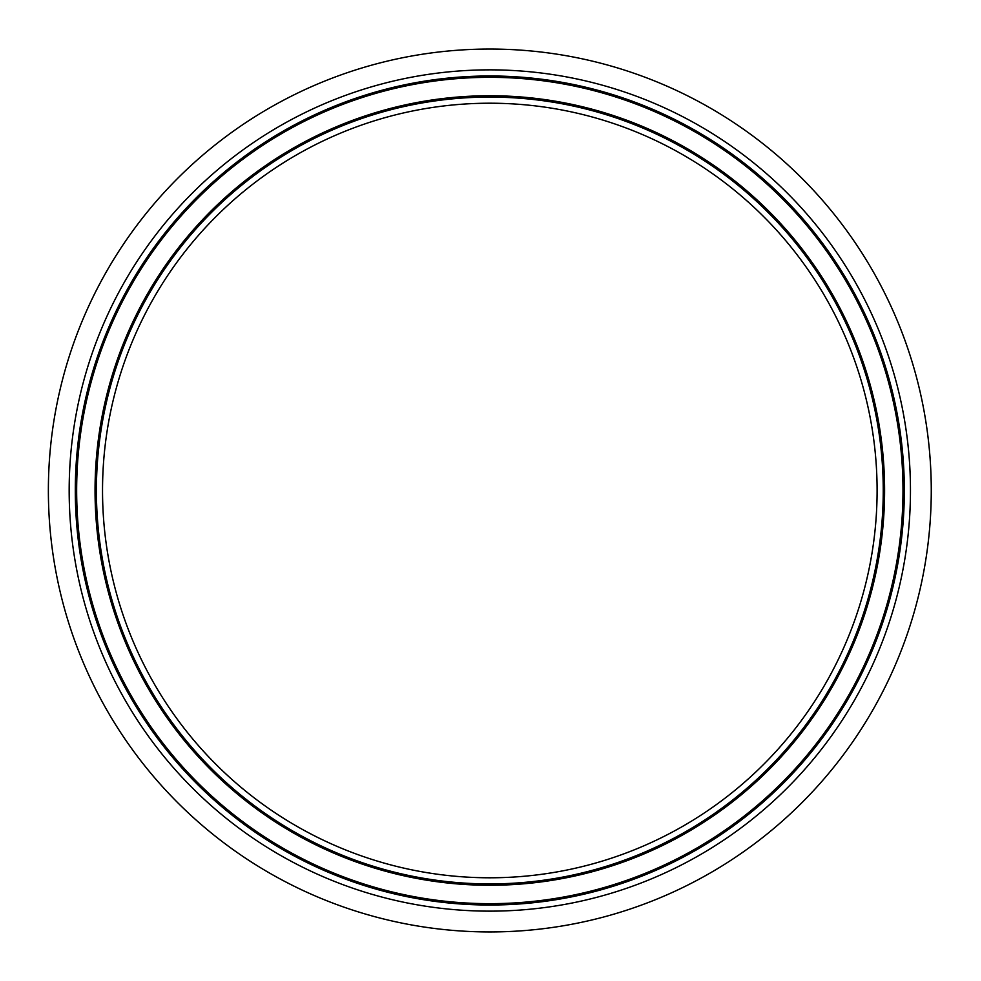 <?xml version="1.0" encoding="UTF-8"?>
<svg xmlns="http://www.w3.org/2000/svg" width="981" height="981" viewBox="0 0 981 981"><rect width="100%" height="100%" fill="white"/><g stroke="black" fill="none" stroke-linecap="round" stroke-linejoin="round"><path stroke-width="1.47" d="M489.826 49.05A441.45 441.45 0 0 0 107.518 711.225A441.45 441.45 0 0 0 872.121 711.225A441.45 441.45 0 0 0 489.826 49.05M69.173 490.5A420.653 420.653 0 0 0 700.14 854.794A420.653 420.653 0 0 0 700.14 126.206A420.653 420.653 0 0 0 69.173 490.5M75.304 490.5A414.522 414.522 0 0 1 489.826 75.978A414.522 414.522 0 0 1 904.335 490.5A414.522 414.522 0 0 1 489.826 905.022A414.522 414.522 0 0 1 75.304 490.5M489.826 903.673A413.173 413.173 0 0 0 902.986 490.5A413.173 413.173 0 0 0 489.826 77.327A413.173 413.173 0 0 0 76.653 490.5A413.173 413.173 0 0 0 489.826 903.673M877.1 490.5A387.287 387.287 0 0 1 296.176 825.904A387.287 387.287 0 0 1 296.176 155.096A387.287 387.287 0 0 1 877.1 490.5M883.243 490.5A393.418 393.418 0 0 0 489.826 97.082A393.418 393.418 0 0 0 96.396 490.5A393.418 393.418 0 0 0 489.826 883.918A393.418 393.418 0 0 0 883.243 490.5M884.592 490.5A394.767 394.767 0 0 0 489.826 95.733A394.767 394.767 0 0 0 95.047 490.5A394.767 394.767 0 0 0 489.826 885.267A394.767 394.767 0 0 0 884.592 490.5"/></g></svg>
